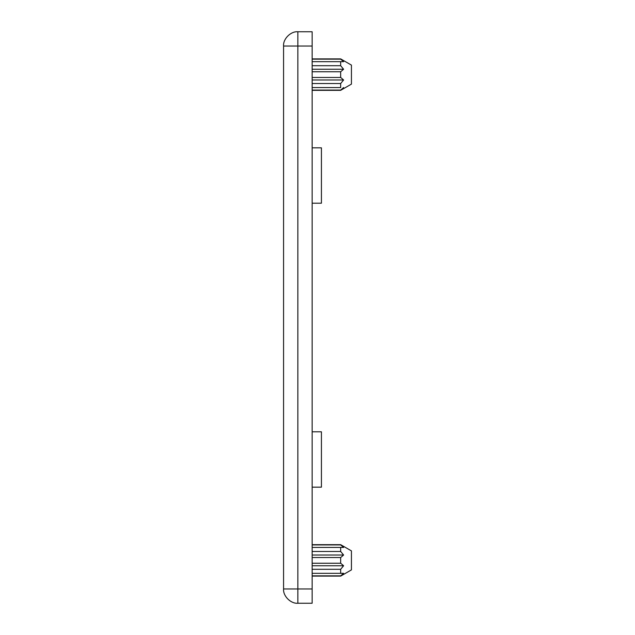 <?xml version="1.0" encoding="UTF-8"?>
<svg xmlns="http://www.w3.org/2000/svg" width="635" height="635" viewBox="0 0 635 635"><rect width="100%" height="100%" fill="white"/><g stroke="black" fill="none" stroke-linecap="round" stroke-linejoin="round"><path stroke-width="0.95" d="M297.855 603.25C290.782 603.885 282.932 596.035 283.567 588.962L297.855 588.962L297.855 603.25L312.142 603.25L312.142 31.75L297.855 31.75L297.855 46.037L283.567 46.037C282.932 38.965 290.782 31.115 297.855 31.75M283.567 46.037L283.567 588.962M312.142 544.933L340.67 544.933L343.614 547.441L312.142 547.441L343.614 547.441M312.142 551.482L340.67 551.482L343.614 555.022L312.142 555.022M343.614 555.022L340.67 557.53L312.142 557.53M312.142 563.245L340.67 563.245L343.614 565.753L312.142 565.753M343.614 565.753L340.67 569.293L312.142 569.293M312.142 544.671L340.67 544.671L351.433 550.886L351.433 569.889L340.67 576.104L312.142 576.104M340.67 563.245L340.67 557.53M312.142 573.334L340.67 573.334L340.67 569.293M340.67 573.334L343.614 573.334L340.67 575.842L312.142 575.842M340.67 551.482L340.67 547.441M312.142 431.8L321.429 431.8L321.429 487.164L312.142 487.164M340.67 87.559L312.142 87.559L340.67 87.559L340.67 83.518L312.142 83.518M343.614 87.559L340.67 90.067L312.142 90.067M312.142 77.47L340.67 77.47L343.614 79.978L312.142 79.978M343.614 79.978L340.67 83.518M312.142 65.707L340.67 65.707L343.614 69.247L312.142 69.247M343.614 69.247L340.67 71.755L312.142 71.755M312.142 59.158L340.67 59.158L343.614 61.666L340.67 61.666L340.67 65.707M340.67 61.666L312.142 61.666M340.67 71.755L340.67 77.47M312.142 90.329L340.67 90.329L351.433 84.114L351.433 65.111L340.67 58.896L312.142 58.896M312.142 203.2L321.429 203.2L321.429 147.836L312.142 147.836M312.142 588.962L297.855 588.962L297.855 46.037L312.142 46.037"/></g></svg>
